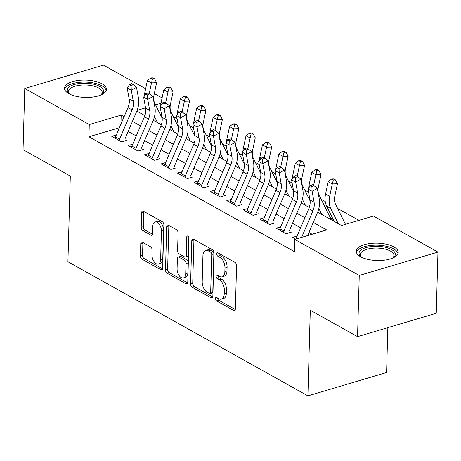 <?xml version="1.0" encoding="UTF-8"?>
<svg xmlns="http://www.w3.org/2000/svg" width="461" height="461" viewBox="0 0 461 461"><rect width="100%" height="100%" fill="white"/><g stroke="black" fill="none" stroke-linecap="round" stroke-linejoin="round"><path stroke-width="0.69" d="M215.46 298.544A1.85 1.043 -106.5 0 0 216.543 300.854L233.687 310.437A2.639 1.492 -106.5 0 0 234.505 310.564A2.639 1.492 -106.5 0 0 235.364 308.933L236.574 265.703A2.639 1.492 -106.5 0 0 235.024 262.401L217.886 252.818A1.85 1.043 -106.5 0 0 217.31 252.726A1.85 1.043 -106.5 0 0 216.705 253.867A1.85 1.043 -106.5 0 0 217.788 256.178L220.006 257.422A8.448 4.771 -106.5 0 1 224.956 267.991L224.859 271.592A8.448 4.771 -106.5 0 1 222.098 276.807A8.448 4.771 -106.5 0 1 219.476 276.393L217.258 275.154A1.85 1.043 -106.5 0 0 216.687 275.067A1.85 1.043 -106.5 0 0 216.082 276.202A1.85 1.043 -106.5 0 0 217.166 278.519L219.384 279.758A8.448 4.771 -106.5 0 1 224.334 290.326L224.23 293.934A8.448 4.771 -106.5 0 1 221.47 299.143A8.448 4.771 -106.5 0 1 218.854 298.734L216.635 297.489A1.85 1.043 -106.5 0 0 216.065 297.403A1.85 1.043 -106.5 0 0 215.46 298.544M217.586 298.025A1.85 1.043 -106.5 0 0 218.67 300.22L235.294 309.515M218.831 253.348A1.85 1.043 -106.5 0 0 219.914 255.55L222.133 256.789L220.006 257.422M218.209 275.684A1.85 1.043 -106.5 0 0 219.292 277.885L221.511 279.124L219.384 279.758M102.065 83.833A20.976 8.678 -178.4 0 1 106.439 89.348A20.976 8.678 -178.4 0 1 92.137 97.144A20.976 8.678 -178.4 0 1 68.885 93.687A20.976 8.678 -178.4 0 1 64.511 88.172A20.976 8.678 -178.4 0 1 78.814 80.375A20.976 8.678 -178.4 0 1 102.065 83.833M393.827 246.912A20.976 8.678 -178.4 0 1 398.2 252.421A20.976 8.678 -178.4 0 1 383.892 260.223A20.976 8.678 -178.4 0 1 360.646 256.76A20.976 8.678 -178.4 0 1 356.267 251.251A20.976 8.678 -178.4 0 1 370.575 243.448A20.976 8.678 -178.4 0 1 393.827 246.912M142.437 242.232A2.639 1.492 -106.5 0 0 141.619 242.106A2.639 1.492 -106.5 0 0 140.755 243.736L140.415 255.867A2.639 1.492 -106.5 0 0 141.959 259.168L160.998 269.812A2.639 1.492 -106.5 0 0 161.817 269.939A2.639 1.492 -106.5 0 0 162.681 268.308L163.891 225.077A2.639 1.492 -106.5 0 0 162.341 221.77L143.302 211.132A2.639 1.492 -106.5 0 0 142.484 211.005A2.639 1.492 -106.5 0 0 141.625 212.63L141.216 227.285A2.639 1.492 -106.5 0 0 142.76 230.586L150.908 235.139A2.639 1.492 -106.5 0 0 151.727 235.271A2.639 1.492 -106.5 0 0 152.591 233.641L152.793 226.374A7.059 3.988 -106.5 0 1 155.098 222.018A7.059 3.988 -106.5 0 1 159.42 224.426A7.059 3.988 -106.5 0 1 161.425 231.197L160.63 259.658A7.059 3.988 -106.5 0 1 158.319 264.015A7.059 3.988 -106.5 0 1 154.003 261.612A7.059 3.988 -106.5 0 1 151.997 254.835L152.13 250.093A2.639 1.492 -106.5 0 0 150.58 246.791L142.437 242.232M317.629 212.152L341.532 225.51L373.433 216.042L437.95 252.098L436.239 313.273L357.546 336.634L310.288 310.218L307.896 395.866L67.917 261.727L70.308 176.085L23.05 149.669L24.761 88.495L103.454 65.134L145.653 88.725M357.546 336.634L359.252 275.459L294.74 239.403L326.642 229.93L313.25 222.444M119.399 127.749L88.933 136.79L294.395 251.637L294.74 239.403M88.933 136.79L89.273 124.556L24.761 88.495M190.595 283.913A2.639 1.492 -106.5 0 0 192.139 287.215L211.178 297.858A2.639 1.492 -106.5 0 0 211.997 297.985A2.639 1.492 -106.5 0 0 212.855 296.354L214.065 253.124A2.639 1.492 -106.5 0 0 212.521 249.816L193.482 239.178A2.639 1.492 -106.5 0 0 192.663 239.052A2.639 1.492 -106.5 0 0 191.799 240.677L190.595 283.913L192.721 283.279A2.639 1.492 -106.5 0 0 194.265 286.581L212.786 296.936M186.088 283.832L167.049 273.189A2.639 1.492 -106.5 0 1 165.505 269.887L166.709 226.656A2.639 1.492 -106.5 0 1 167.574 225.026A2.639 1.492 -106.5 0 1 168.392 225.152L176.54 229.711A2.639 1.492 -106.5 0 1 178.084 233.012L177.594 250.548A2.639 1.492 -106.5 0 0 179.145 253.85L184.55 256.869A2.639 1.492 -106.5 0 0 185.368 256.996A2.639 1.492 -106.5 0 0 186.227 255.371L186.74 237.115A1.85 1.043 -106.5 0 1 187.345 235.974A1.85 1.043 -106.5 0 1 188.474 236.608A1.85 1.043 -106.5 0 1 188.998 238.377L187.771 282.334A2.639 1.492 -106.5 0 1 186.907 283.959A2.639 1.492 -106.5 0 1 186.088 283.832L187.523 283.406M333.003 219.061L330.185 217.488M297.12 236.055L292.556 237.409L295.639 239.132M280.686 226.87L276.122 228.224L285.981 233.739L291.3 232.16M264.251 217.678L259.681 219.038L269.547 224.547L274.865 222.968M247.811 208.493L243.247 209.847L253.106 215.362L258.425 213.783M231.376 199.308L226.812 200.662L236.672 206.176L241.99 204.598M214.935 190.116L210.372 191.476L220.237 196.985L225.55 195.406M198.501 180.931L193.937 182.285L203.797 187.8L209.115 186.221M182.06 171.746L177.497 173.1L187.362 178.609L192.675 177.036M165.626 162.554L161.062 163.914L170.922 169.423L176.24 167.844M149.191 153.369L144.621 154.723L154.487 160.238L159.806 158.659M132.751 144.184L128.187 145.538L138.046 151.047L143.365 149.473M312.12 234.24L308.974 232.482M300.63 227.815L292.539 223.291M284.195 218.629L276.099 214.106M267.755 209.444L259.664 204.92M251.32 200.253L243.229 195.729M234.88 191.067L226.789 186.544M218.445 181.882L210.354 177.358M202.01 172.691L193.914 168.167M185.57 163.505L177.479 158.982M169.135 154.32L161.045 149.796M152.695 145.129L144.604 140.605M136.26 135.943L128.17 131.42M126.931 140.282L121.612 141.861L111.752 136.347L116.316 134.992M358.917 220.352L337.613 208.441M325.23 201.52L321.179 199.256M308.565 192.208L304.738 190.07M292.13 183.023L288.304 180.879M275.695 173.832L271.863 171.694M259.255 164.646L255.429 162.508M242.82 155.461L238.994 153.317M226.38 146.27L222.554 144.132M209.945 137.084L206.119 134.946M193.505 127.899L189.678 125.755M177.07 118.708L173.244 116.57M161.661 115.204L160.797 115.457M333.315 219.684L331.874 220.11M307.896 395.866L386.595 372.505L387.845 327.638M437.95 252.098L359.252 275.459M154.326 93.571L162.093 97.911M136.819 111.089L144.875 115.59M153.259 120.275L161.31 124.775M169.694 129.466L177.75 133.967M186.135 138.652L194.185 143.152M202.569 147.837L210.625 152.343M219.004 157.028L227.06 161.529M235.444 166.214L243.5 170.714M251.879 175.399L259.935 179.905M268.319 184.59L276.37 189.091M284.754 193.776L292.81 198.276M301.194 202.961L309.245 207.467M160.975 103.276L155.57 104.878M145.555 107.851L137.113 110.358M124.095 116.719L121.18 115.089L89.273 124.556M304.905 217.776L296.809 213.259M288.465 208.591L280.374 204.067M272.03 199.406L263.94 194.882M255.59 190.214L247.499 185.697M239.155 181.029L231.065 176.505M222.721 171.844L214.624 167.32M206.28 162.652L198.19 158.135M189.846 153.467L181.749 148.943M173.405 144.281L165.315 139.758M156.97 135.09L148.88 130.567M140.53 125.905L132.44 121.381M120.926 124.165L121.18 115.089M221.47 299.143L223.602 298.509A8.448 4.771 -106.5 0 0 226.357 293.3L224.23 293.934M221.511 279.124A8.448 4.771 -106.5 0 1 226.46 289.698L226.357 293.3M222.098 276.807L224.225 276.174A8.448 4.771 -106.5 0 0 226.985 270.964L224.859 271.592M222.133 256.789A8.448 4.771 -106.5 0 1 227.083 267.363L226.985 270.964M193.995 239.466A2.639 1.492 -106.5 0 0 193.925 240.048L192.721 283.279M209.496 293.501A1.85 1.043 -106.5 0 0 210.072 293.594A1.85 1.043 -106.5 0 0 210.671 292.453L211.732 254.501A1.85 1.043 -106.5 0 0 210.648 252.19L208.309 250.882A8.448 4.771 -106.5 0 0 205.692 250.473A8.448 4.771 -106.5 0 0 202.932 255.682L202.206 281.619A8.448 4.771 -106.5 0 0 207.156 292.193L209.496 293.501M210.072 293.594L212.198 292.96A1.85 1.043 -106.5 0 0 212.798 291.819L210.671 292.453M205.692 250.473L207.819 249.839A8.448 4.771 -106.5 0 1 210.441 250.248L212.78 251.556A1.85 1.043 -106.5 0 1 213.858 253.873L212.798 291.819M187.702 282.91L169.175 272.56L167.049 273.189M168.91 225.441A2.639 1.492 -106.5 0 0 168.841 226.023L167.631 269.259A2.639 1.492 -106.5 0 0 169.175 272.56M185.368 256.996L187.494 256.368A2.639 1.492 -106.5 0 0 188.353 254.737L188.843 237.363M177.087 268.74A7.059 3.988 -106.5 0 0 179.093 275.517A7.059 3.988 -106.5 0 0 183.415 277.92A7.059 3.988 -106.5 0 0 185.72 273.563L186.002 263.536A2.639 1.492 -106.5 0 0 184.452 260.235L179.047 257.209A2.639 1.492 -106.5 0 0 178.228 257.082A2.639 1.492 -106.5 0 0 177.37 258.713L177.087 268.74M183.415 277.92L185.541 277.291A7.059 3.988 -106.5 0 0 187.846 272.935L185.72 273.563M178.228 257.082L180.36 256.454A2.639 1.492 -106.5 0 1 181.179 256.581L186.578 259.601A2.639 1.492 -106.5 0 1 188.128 262.903L187.846 272.935M158.319 264.015L160.451 263.387A7.059 3.988 -106.5 0 0 162.756 259.03L160.63 259.658M155.098 222.018L157.224 221.389A7.059 3.988 -106.5 0 1 161.546 223.792A7.059 3.988 -106.5 0 1 163.551 230.569L162.756 259.03M143.82 211.42A2.639 1.492 -106.5 0 0 143.751 212.002L143.342 226.651A2.639 1.492 -106.5 0 0 144.887 229.953L152.516 234.223M142.95 242.526A2.639 1.492 -106.5 0 0 142.881 243.103L142.541 255.233A2.639 1.492 -106.5 0 0 144.091 258.535L162.612 268.89M345.468 224.34L335.533 204.229A13.444 9.595 -60.8 0 1 334.819 196.115L337.452 183.766L332.306 183.951L329.673 196.294A20.169 14.395 119.2 0 0 330.744 208.47L338.265 223.683M333.32 179.923L335.377 179.848L333.735 178.931L331.678 179.001L333.32 179.923L332.306 183.951L328.197 181.651L325.564 194A20.169 14.395 119.2 0 0 326.636 206.171L334.15 221.384M328.197 181.651L331.678 179.001M335.377 179.848L337.452 183.766M295.904 239.057A9.41 6.719 -60.8 0 1 296.308 237.974L308.789 208.654A13.444 9.595 119.2 0 0 309.971 199.976L307.988 188.998L312.097 191.298L311.901 186.82L313.993 185.662L312.351 184.74L310.259 185.898L311.901 186.82M301.661 237.346L312.898 210.948A13.444 9.595 119.2 0 0 314.079 202.275L312.097 191.298L317.318 188.399L319.306 199.377A20.169 14.395 -60.8 0 1 317.531 212.388L307.666 235.565M317.318 188.399L313.993 185.662M310.259 185.898L307.988 188.998M361.493 257.209A18.152 7.509 -178.4 0 1 360.923 256.754A18.152 7.509 -178.4 0 1 367.555 247.205A18.152 7.509 -178.4 0 1 391.533 249.534A18.152 7.509 -178.4 0 1 393.245 257.659A18.152 7.509 -178.4 0 1 392.651 258.079M392.605 258.097A16.803 6.955 1.6 0 0 393.942 255.486A16.803 6.955 1.6 0 0 390.438 251.072A16.803 6.955 1.6 0 0 371.808 248.3A16.803 6.955 1.6 0 0 360.346 254.547A16.803 6.955 1.6 0 0 361.533 257.226M397.952 253.642A20.837 8.621 1.6 0 0 393.665 248.9A20.837 8.621 1.6 0 0 371.41 245.373A20.837 8.621 1.6 0 0 356.445 252.484M69.738 94.13A18.152 7.509 -178.4 0 1 69.167 93.681A18.152 7.509 -178.4 0 1 68.631 87.481A18.152 7.509 -178.4 0 1 92.304 83.925A18.152 7.509 -178.4 0 1 102.209 93.958A18.152 7.509 -178.4 0 1 101.483 94.58A18.152 7.509 -178.4 0 1 100.89 95.001M100.85 95.018A16.803 6.955 1.6 0 0 100.93 94.943A16.803 6.955 1.6 0 0 102.186 92.413A16.803 6.955 1.6 0 0 88.731 85.199A16.803 6.955 1.6 0 0 69.842 88.944A16.803 6.955 1.6 0 0 68.585 91.474A16.803 6.955 1.6 0 0 69.778 94.153M106.197 90.563A20.837 8.621 1.6 0 0 88.696 82.277A20.837 8.621 1.6 0 0 66.148 86.996A20.837 8.621 1.6 0 0 64.684 89.405M330.779 219.499A9.41 6.719 119.2 0 0 330.134 217.379L319.093 195.043A13.444 9.595 -60.8 0 1 318.384 186.93L321.017 174.581L315.871 174.759L313.589 185.437M316.886 170.731L318.943 170.662L317.295 169.746L315.238 169.815L316.886 170.731L315.871 174.759L311.763 172.466L309.124 184.809A20.169 14.395 119.2 0 0 308.657 188.082M318.851 208.481L321.824 214.498M311.763 172.466L315.238 169.815M318.943 170.662L321.017 174.581M310.103 200.921L302.658 185.858A13.444 9.595 -60.8 0 1 301.943 177.744L304.583 165.395L299.431 165.574L297.155 176.246M300.445 161.546L302.502 161.477L300.86 160.555L298.803 160.63L300.445 161.546L299.431 165.574L295.322 163.275L292.689 175.624A20.169 14.395 119.2 0 0 292.222 178.897M302.416 199.296L305.389 205.306M295.322 163.275L298.803 160.63M302.502 161.477L304.583 165.395M293.669 191.736L286.223 176.667A13.444 9.595 -60.8 0 1 285.509 168.553L288.142 156.204L282.996 156.388L280.72 167.061M284.011 152.361L286.068 152.286L284.425 151.369L282.363 151.439L284.011 152.361L282.996 156.388L278.888 154.089L276.248 166.438A20.169 14.395 119.2 0 0 275.782 169.706M285.981 190.105L288.949 196.121M278.888 154.089L282.363 151.439M286.068 152.286L288.142 156.204M277.228 182.544L269.783 167.481A13.444 9.595 -60.8 0 1 269.068 159.368L271.708 147.019L266.562 147.197L264.28 157.875M267.57 143.169L269.627 143.1L267.985 142.184L265.928 142.253L267.57 143.169L266.562 147.197L262.447 144.904L259.814 157.247A20.169 14.395 119.2 0 0 259.347 160.52M269.541 180.919L272.514 186.935M262.447 144.904L265.928 142.253M269.627 143.1L271.708 147.019M279.406 230.062A9.41 6.719 -60.8 0 1 279.867 228.789L292.349 199.463A13.444 9.595 119.2 0 0 293.536 190.791L291.548 179.813L295.657 182.107L295.466 177.629L297.552 176.471L295.91 175.555L293.824 176.713L295.466 177.629M283.515 232.356A9.41 6.719 -60.8 0 1 283.976 231.082L296.463 201.762A13.444 9.595 119.2 0 0 297.645 193.084L295.657 182.107L300.883 179.208L302.865 190.186A20.169 14.395 -60.8 0 1 301.091 203.203L289.254 231.013M285.958 233.721L288.448 232.984M300.883 179.208L297.552 176.471M293.824 176.713L291.548 179.813M262.966 220.871A9.41 6.719 -60.8 0 1 263.433 219.597L275.914 190.278A13.444 9.595 119.2 0 0 277.096 181.599L275.113 170.622L279.222 172.921L279.026 168.444L281.118 167.285L279.475 166.363L277.384 167.527L279.026 168.444M267.075 223.17A9.41 6.719 -60.8 0 1 267.541 221.897L280.023 192.577A13.444 9.595 119.2 0 0 281.204 183.899L279.222 172.921L284.443 170.023L286.431 181A20.169 14.395 -60.8 0 1 284.656 194.018L272.814 221.827M269.524 224.536L272.013 223.798M284.443 170.023L281.118 167.285M277.384 167.527L275.113 170.622M246.531 211.685A9.41 6.719 -60.8 0 1 246.992 210.412L259.48 181.092A13.444 9.595 119.2 0 0 260.661 172.414L258.673 161.436L262.787 163.736L262.591 159.258L264.677 158.094L263.035 157.178L260.949 158.336L262.591 159.258M250.64 213.979A9.41 6.719 -60.8 0 1 251.107 212.705L263.588 183.386A13.444 9.595 119.2 0 0 264.77 174.707L262.787 163.736L268.008 160.837L269.99 171.815A20.169 14.395 -60.8 0 1 268.216 184.826L256.379 212.636M253.083 215.35L255.573 214.607M268.008 160.837L264.677 158.094M260.949 158.336L258.673 161.436M230.091 202.5A9.41 6.719 -60.8 0 1 230.558 201.227L243.039 171.901A13.444 9.595 119.2 0 0 244.221 163.229L242.238 152.251L246.347 154.544L246.157 150.067L248.243 148.909L246.6 147.993L244.509 149.151L246.157 150.067M234.205 204.793A9.41 6.719 -60.8 0 1 234.666 203.52L247.148 174.2A13.444 9.595 119.2 0 0 248.335 165.522L246.347 154.544L251.568 151.646L253.556 162.624A20.169 14.395 -60.8 0 1 251.781 175.641L239.939 203.451M236.649 206.159L239.138 205.422M251.568 151.646L248.243 148.909M244.509 149.151L242.238 152.251M260.793 173.359L253.348 158.296A13.444 9.595 -60.8 0 1 252.634 150.177L255.267 137.833L250.121 138.012L247.845 148.684M251.136 133.984L253.193 133.915L251.55 132.993L249.493 133.068L251.136 133.984L250.121 138.012L246.013 135.713L243.379 148.062A20.169 14.395 119.2 0 0 242.912 151.335M253.106 171.734L256.074 177.744M246.013 135.713L249.493 133.068M253.193 133.915L255.267 137.833M213.656 193.309A9.41 6.719 -60.8 0 1 214.123 192.035L226.605 162.716A13.444 9.595 119.2 0 0 227.786 154.037L225.804 143.06L229.912 145.359L229.716 140.882L231.808 139.723L230.16 138.801L228.074 139.965L229.716 140.882M217.765 195.608A9.41 6.719 -60.8 0 1 218.232 194.335L230.713 165.015A13.444 9.595 119.2 0 0 231.895 156.337L229.912 145.359L235.133 142.461L237.115 153.438A20.169 14.395 -60.8 0 1 235.34 166.456L223.504 194.265M220.208 196.974L222.698 196.236M235.133 142.461L231.808 139.723M228.074 139.965L225.804 143.06M244.353 164.174L236.908 149.105A13.444 9.595 -60.8 0 1 236.193 140.991L238.833 128.642L233.687 128.826L231.405 139.499M234.695 124.798L236.758 124.724L235.11 123.807L233.053 123.876L234.695 124.798L233.687 128.826L229.578 126.527L226.939 138.876A20.169 14.395 119.2 0 0 226.472 142.144M236.666 162.543L239.639 168.559M229.578 126.527L233.053 123.876M236.758 124.724L238.833 128.642M197.222 184.123A9.41 6.719 -60.8 0 1 197.683 182.85L210.164 153.53A13.444 9.595 119.2 0 0 211.351 144.852L209.363 133.874L213.472 136.174L213.282 131.696L215.368 130.532L213.725 129.616L211.634 130.774L213.282 131.696M201.33 186.417A9.41 6.719 -60.8 0 1 201.791 185.143L214.273 155.824A13.444 9.595 119.2 0 0 215.46 147.145L213.472 136.174L218.698 133.275L220.681 144.247A20.169 14.395 -60.8 0 1 218.906 157.264L207.064 185.074M203.774 187.788L206.263 187.045M218.698 133.275L215.368 130.532M211.634 130.774L209.363 133.874M227.918 154.982L220.473 139.919A13.444 9.595 -60.8 0 1 219.759 131.806L222.392 119.457L217.246 119.635L214.97 130.313M218.26 115.607L220.318 115.538L218.675 114.616L216.618 114.691L218.26 115.607L217.246 119.635L213.138 117.342L210.504 129.685A20.169 14.395 119.2 0 0 210.037 132.958M220.231 153.357L223.205 159.373M213.138 117.342L216.618 114.691M220.318 115.538L222.392 119.457M180.781 174.932A9.41 6.719 -60.8 0 1 181.248 173.659L193.729 144.339A13.444 9.595 119.2 0 0 194.911 135.661L192.929 124.689L197.037 126.982L196.841 122.505L198.933 121.347L197.291 120.43L195.199 121.589L196.841 122.505M184.89 177.231A9.41 6.719 -60.8 0 1 185.357 175.958L197.838 146.638A13.444 9.595 119.2 0 0 199.019 137.96L197.037 126.982L202.258 124.084L204.246 135.061A20.169 14.395 -60.8 0 1 202.471 148.079L190.629 175.889M187.339 178.597L189.828 177.86M202.258 124.084L198.933 121.347M195.199 121.589L192.929 124.689M211.478 145.797L204.033 130.734A13.444 9.595 -60.8 0 1 203.324 122.614L205.958 110.271L200.812 110.45L198.53 121.122M201.826 106.422L203.883 106.353L202.241 105.431L200.178 105.506L201.826 106.422L200.812 110.45L196.703 108.151L194.064 120.5A20.169 14.395 119.2 0 0 193.597 123.773M203.791 144.172L206.764 150.182M196.703 108.151L200.178 105.506M203.883 106.353L205.958 110.271M164.346 165.747A9.41 6.719 -60.8 0 1 164.808 164.473L177.289 135.154A13.444 9.595 119.2 0 0 178.476 126.475L176.488 115.498L180.597 117.797L180.407 113.32L182.493 112.161L180.85 111.239L178.764 112.398L180.407 113.32M168.455 168.046A9.41 6.719 -60.8 0 1 168.916 166.773L181.404 137.453A13.444 9.595 119.2 0 0 182.585 128.775L180.597 117.797L185.823 114.898L187.806 125.876A20.169 14.395 -60.8 0 1 186.031 138.888L174.195 166.703M170.898 169.412L173.388 168.674M185.823 114.898L182.493 112.161M178.764 112.398L176.488 115.498M195.043 136.612L187.598 121.543A13.444 9.595 -60.8 0 1 186.884 113.429L189.523 101.08L184.371 101.259L182.095 111.937M185.385 97.236L187.443 97.162L185.8 96.245L183.743 96.314L185.385 97.236L184.371 101.259L180.263 98.965L177.629 111.314A20.169 14.395 119.2 0 0 177.162 114.582M187.356 134.981L190.33 140.997M180.263 98.965L183.743 96.314M187.443 97.162L189.523 101.08M147.906 156.561A9.41 6.719 -60.8 0 1 148.373 155.288L160.854 125.968A13.444 9.595 119.2 0 0 162.036 117.29L160.053 106.312L164.162 108.612L163.966 104.134L166.058 102.97L164.416 102.054L162.324 103.212L163.966 104.134M152.015 158.855A9.41 6.719 -60.8 0 1 152.482 157.581L164.963 128.262A13.444 9.595 119.2 0 0 166.144 119.583L164.162 108.612L169.383 105.713L171.371 116.685A20.169 14.395 -60.8 0 1 169.596 129.702L157.754 157.512M154.464 160.226L156.953 159.483M169.383 105.713L166.058 102.97M162.324 103.212L160.053 106.312M178.609 127.42L171.164 112.357A13.444 9.595 -60.8 0 1 170.449 104.244L173.082 91.895L167.937 92.073L165.66 102.751M168.951 88.045L171.008 87.976L169.366 87.054L167.303 87.129L168.951 88.045L167.937 92.073L163.828 89.78L161.189 102.123A20.169 14.395 119.2 0 0 160.722 105.396M170.922 125.795L173.889 131.811M163.828 89.78L167.303 87.129M171.008 87.976L173.082 91.895M131.471 147.37A9.41 6.719 -60.8 0 1 131.932 146.097L144.42 116.777A13.444 9.595 119.2 0 0 145.601 108.099L143.619 97.127L147.727 99.42L147.532 94.943L149.618 93.785L147.975 92.868L145.889 94.027L147.532 94.943M135.58 149.669A9.41 6.719 -60.8 0 1 136.047 148.396L148.528 119.076A13.444 9.595 119.2 0 0 149.71 110.398L147.727 99.42L152.948 96.522L154.931 107.499A20.169 14.395 -60.8 0 1 153.156 120.517L141.32 148.327M138.023 151.035L140.513 150.298M152.948 96.522L149.618 93.785M145.889 94.027L143.619 97.127M162.168 118.235L154.723 103.166A13.444 9.595 -60.8 0 1 154.009 95.052L156.648 82.709L151.502 82.888L149.22 93.56M152.51 78.86L154.568 78.785L152.925 77.869L150.868 77.944L152.51 78.86L151.502 82.888L147.387 80.589L144.754 92.938A20.169 14.395 119.2 0 0 144.287 96.211M154.481 116.61L157.455 122.62M147.387 80.589L150.868 77.944M154.568 78.785L156.648 82.709M115.037 138.185A9.41 6.719 -60.8 0 1 115.498 136.911L127.979 107.592A13.444 9.595 119.2 0 0 129.161 98.913L127.178 87.936L131.287 90.235L131.097 85.758L133.183 84.599L131.541 83.677L129.449 84.836L131.097 85.758M119.145 140.484A9.41 6.719 -60.8 0 1 119.606 139.21L132.088 109.885A13.444 9.595 119.2 0 0 133.275 101.213L131.287 90.235L136.508 87.336L138.496 98.314A20.169 14.395 -60.8 0 1 136.721 111.326L124.879 139.141M121.589 141.85L124.078 141.112M136.508 87.336L133.183 84.599M129.449 84.836L127.178 87.936M218.67 300.22L216.543 300.854M219.914 255.55L217.788 256.178M219.292 277.885L217.166 278.519M226.46 289.698L224.334 290.326M227.083 267.363L224.956 267.991M235.116 310.011L233.687 310.437M193.925 240.048L191.799 240.677M212.613 297.431L211.178 297.858M194.265 286.581L192.139 287.215M213.858 253.873L211.732 254.501M212.78 251.556L210.648 252.19M210.441 250.248L208.309 250.882M167.631 269.259L165.505 269.887M168.841 226.023L166.709 226.656M188.353 254.737L186.227 255.371M188.468 236.602L186.74 237.115M188.128 262.903L186.002 263.536M186.578 259.601L184.452 260.235M181.179 256.581L179.047 257.209M163.551 230.569L161.425 231.197M152.343 234.712L150.908 235.139M144.887 229.953L142.76 230.586M143.342 226.651L141.216 227.285M143.751 212.002L141.625 212.63M162.433 269.385L160.998 269.812M144.091 258.535L141.959 259.168M142.541 255.233L140.415 255.867M142.881 243.103L140.755 243.736M329.673 196.294L325.564 194M330.744 208.47L326.636 206.171M308.789 208.654L312.898 210.948M309.971 199.976L314.079 202.275M296.308 237.974L297.431 238.602M310.668 185.674L309.124 184.809M294.227 176.488L292.689 175.624M277.793 167.297L276.248 166.438M261.352 158.111L259.814 157.247M292.349 199.463L296.463 201.762M293.536 190.791L297.645 193.084M279.867 228.789L283.976 231.082M275.914 190.278L280.023 192.577M277.096 181.599L281.204 183.899M263.433 219.597L267.541 221.897M259.48 181.092L263.588 183.386M260.661 172.414L264.77 174.707M246.992 210.412L251.107 212.705M243.039 171.901L247.148 174.2M244.221 163.229L248.335 165.522M230.558 201.227L234.666 203.52M244.918 148.926L243.379 148.062M226.605 162.716L230.713 165.015M227.786 154.037L231.895 156.337M214.123 192.035L218.232 194.335M228.483 139.735L226.939 138.876M210.164 153.53L214.273 155.824M211.351 144.852L215.46 147.145M197.683 182.85L201.791 185.143M212.043 130.549L210.504 129.685M193.729 144.339L197.838 146.638M194.911 135.661L199.019 137.96M181.248 173.659L185.357 175.958M195.608 121.364L194.064 120.5M177.289 135.154L181.404 137.453M178.476 126.475L182.585 128.775M164.808 164.473L168.916 166.773M179.168 112.173L177.629 111.314M160.854 125.968L164.963 128.262M162.036 117.29L166.144 119.583M148.373 155.288L152.482 157.581M162.733 102.987L161.189 102.123M144.42 116.777L148.528 119.076M145.601 108.099L149.71 110.398M131.932 146.097L136.047 148.396M146.298 93.796L144.754 92.938M127.979 107.592L132.088 109.885M129.161 98.913L133.275 101.213M115.498 136.911L119.606 139.21"/></g></svg>
